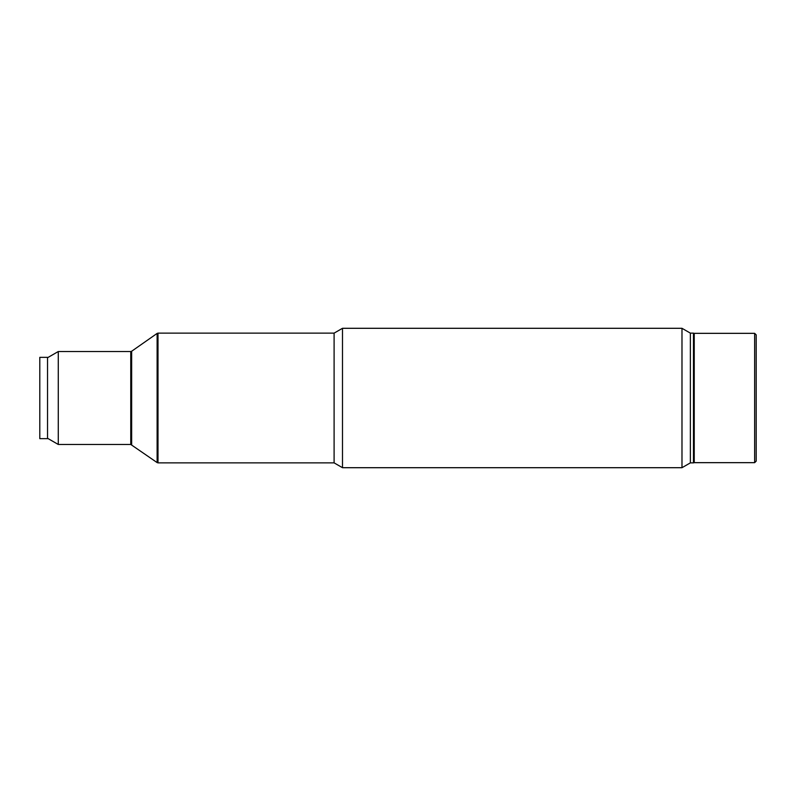 <?xml version="1.0" encoding="UTF-8"?>
<svg xmlns="http://www.w3.org/2000/svg" width="796" height="796" viewBox="0 0 796 796"><rect width="100%" height="100%" fill="white"/><g stroke="black" fill="none" stroke-linecap="round" stroke-linejoin="round"><path stroke-width="1.19" d="M47.541 398L47.541 357.344L39.8 357.344L39.8 438.656L47.541 438.656L47.541 398M754.648 462.665L694.241 462.665L694.241 333.335L754.648 333.335L754.648 462.665L756.2 461.123L756.2 334.877L754.648 333.335M693.465 333.136L690.371 333.136L690.371 462.864L693.465 462.864L694.241 462.088A0.776 0.776 180 0 1 693.465 462.864L693.465 333.136L694.241 333.912M47.541 357.722L58.277 351.534L58.277 444.466L130.763 444.466L157.12 462.585L157.12 333.415L131.648 351.255L131.648 444.745M157.12 462.585L158.006 462.864L158.006 333.136L334.101 333.136L334.101 462.864L342.489 467.7L681.983 467.7L681.983 328.3L342.489 328.3L342.489 467.7M58.277 351.534L130.763 351.534L130.763 444.466M47.541 438.278L58.277 444.466M131.648 351.255L130.763 351.534M158.006 333.136L157.12 333.415M158.006 462.864L334.101 462.864M334.101 333.136L342.489 328.3M690.371 333.136L681.983 328.3M690.371 462.864L681.983 467.7"/></g></svg>
